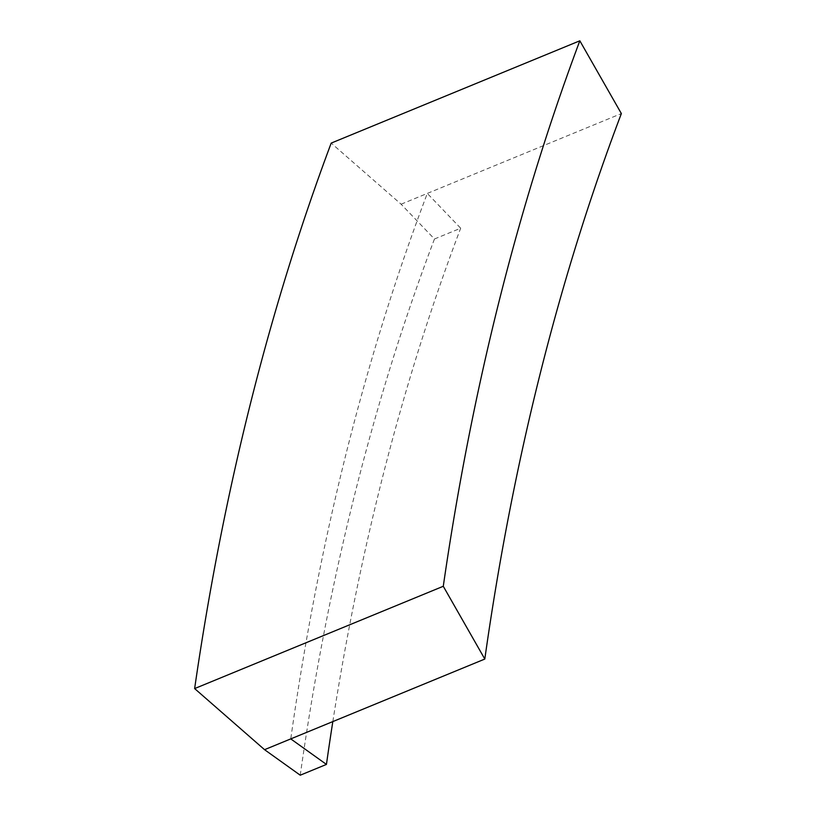 <?xml version="1.0" encoding="UTF-8"?>
<svg xmlns="http://www.w3.org/2000/svg" width="816" height="816" viewBox="0 0 816 816"><rect width="100%" height="100%" fill="white"/><g stroke="black" fill="none" stroke-linecap="round" stroke-linejoin="round"><path stroke-width="0.61" stroke-dasharray="4.08 3.06" d="M300.237 775.2A3090.08 1873.618 -112.4 0 1 434.459 238.996L401.105 204.204L331.194 143.106M401.105 204.204L621.364 113.577M434.459 238.996L460.673 228.215L427.309 193.423A3143.538 1906.023 -112.4 0 0 290.761 738.898M332.826 721.589A3090.08 1873.618 -112.4 0 1 460.673 228.215"/><path stroke-width="1.22" d="M264.557 749.68L484.806 659.053A3143.538 1906.023 -112.4 0 1 621.364 113.577L579.829 40.8L331.194 143.106A3250.434 1970.844 -112.4 0 0 194.636 688.582L264.557 749.68L300.237 775.2L326.441 764.419A3090.08 1873.618 -112.4 0 1 332.826 721.589M290.761 738.898L326.441 764.419M484.806 659.053L443.282 586.276L194.636 688.582M579.829 40.8A3250.434 1970.844 67.6 0 0 443.282 586.276"/></g></svg>
